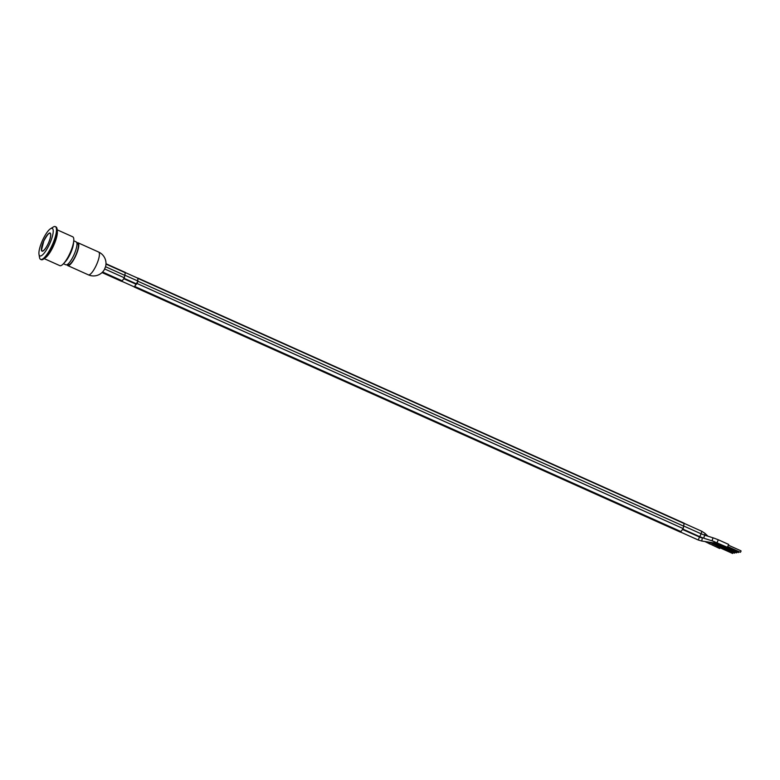 <?xml version="1.0" encoding="UTF-8"?>
<svg xmlns="http://www.w3.org/2000/svg" width="780" height="780" viewBox="0 0 780 780"><rect width="100%" height="100%" fill="white"/><g stroke="black" fill="none" stroke-linecap="round" stroke-linejoin="round"><path stroke-width="1.17" d="M699.592 537.147L703.355 538.083M121.836 281.297L134.316 286.904L137.563 282.34L137.904 278.216L125.424 272.62M137.963 278.09L684.148 523.214L683.192 528.596L680.443 532.155L134.257 287.03L137.894 281.239L137.738 278.148M50.212 233.191A9.877 2.594 -65.8 0 0 49.374 233.347M41.691 250.468A9.877 2.594 -65.8 0 0 42.13 251.199M49.082 241.683A9.877 2.594 114.2 0 1 42.023 251.16A9.877 2.594 114.2 0 1 43.7 241.088A9.877 2.594 114.2 0 1 50.115 233.142A9.877 2.594 114.2 0 1 49.082 241.683M78.263 244.423A11.641 3.062 114.2 0 1 76.43 253.627A11.641 3.062 114.2 0 1 69.166 264.693L65.871 264.81A12.568 3.305 -65.8 0 0 66.446 264.878A12.568 3.305 -65.8 0 0 74.851 252.749A12.568 3.305 -65.8 0 0 76.157 241.878L78.263 244.423M44.177 258.619L59.836 265.648A15.805 4.153 -65.8 0 0 60.567 265.726A15.805 4.153 -65.8 0 0 63.511 263.669L65.354 261.69A12.568 3.305 -65.8 0 0 73.486 243.565L73.739 240.883A15.805 4.153 -65.8 0 0 72.774 236.818L57.115 229.788M63.511 263.669A15.805 4.153 -65.8 0 0 73.739 240.883M44.655 258.2A15.805 4.153 -65.8 0 0 53.654 245.554A15.805 4.153 -65.8 0 0 57.115 230.431M46.039 256.727A14.937 3.929 -65.8 0 0 53.45 245.466A14.937 3.929 -65.8 0 0 56.94 232.43M39 254.387L39.546 257.566A17.96 4.719 -65.8 0 0 40.609 259.389L41.242 259.672A17.96 4.719 -65.8 0 0 42.071 259.76A17.96 4.719 -65.8 0 0 53.508 243.828A17.96 4.719 -65.8 0 0 55.955 226.902L55.322 226.619A17.96 4.719 -65.8 0 0 54.493 226.522A17.96 4.719 -65.8 0 0 53.254 227.038L50.505 228.735A15.083 3.968 -65.8 0 0 42.451 240.523A15.083 3.968 -65.8 0 0 39 254.387A15.083 3.968 -65.8 0 0 40.589 255.986A15.083 3.968 -65.8 0 0 50.68 241.439A15.083 3.968 -65.8 0 0 51.548 228.316A15.083 3.968 -65.8 0 0 50.505 228.735M40.609 259.389A17.96 4.719 -65.8 0 0 41.447 259.477A17.96 4.719 -65.8 0 0 52.884 243.545A17.96 4.719 -65.8 0 0 55.322 226.619M67.285 265.132A12.499 3.286 -65.8 0 0 67.763 265.59A12.499 3.286 -65.8 0 0 75.874 255.528A12.499 3.286 -65.8 0 0 78 242.775A12.499 3.286 -65.8 0 0 77.337 242.726M104.637 268.944L105.524 266.711A11.856 6.611 34.7 0 0 105.71 266.097A12.499 12.499 0 0 0 98.611 252.028A12.499 3.286 114.2 0 1 96.496 264.781A12.499 3.286 114.2 0 1 88.374 274.843A12.499 12.499 0 0 0 103.769 270.553A11.856 9.331 -176.2 0 0 104.637 268.944L124.361 277.797L122.245 280.849L121.612 281.356L102.024 272.571M105.992 263.738L125.317 272.415L124.361 277.797M735.179 552.279L734.565 553.176L722.241 547.648M739.04 551.684L738.426 552.572L726.102 547.043M737.11 551.986L736.495 552.874L724.172 547.346M728.686 545.308L741 550.836L740.922 551.518L740.356 552.279L728.033 546.751M733.249 552.581L732.634 553.478L720.31 547.95M726.248 546.809L725.449 547.618L714.08 542.938L714.129 541.505M724.318 547.111L723.518 547.921L711.555 542.548M722.387 547.414L721.588 548.223L710.044 542.451A1.58 0.916 133 0 0 711.058 542.471M718.322 539.789L728.676 544.44L727.379 547.316L712.637 540.998A1.58 0.643 107.4 0 1 712.588 539.038A1.58 0.643 107.4 0 1 713.583 537.986L718.322 539.789L717.034 542.675M720.457 547.706L719.657 548.515L705.51 541.827A1.58 1.287 124.8 0 0 706.865 541.817M702.273 537.917L701.795 541.037L714.08 542.938M699.475 537.098L698.256 539.994L701.795 541.037M684.089 526.178L700.85 533.696L700.684 535.06L699.553 536.582L682.851 529.084M684.255 523.419L701.844 531.307L701.074 533.803M681.076 531.648L134.891 286.523M684.079 526.354L137.894 281.239M684.255 523.604L138.079 278.489M683.192 528.596L137.007 283.471M49.013 241.693A9.643 2.535 114.2 0 1 41.564 250.048A9.643 2.535 114.2 0 1 47.629 234.712A9.643 2.535 114.2 0 1 49.013 241.693M105.524 266.711L125.249 275.564M102.58 272.015L122.245 280.849M105.973 264.079L125.424 272.805M717.61 542.938L716.82 543.748M713.749 543.533L712.959 544.342M701.844 531.307L704.759 533.198A1.58 0.916 133 0 1 704.652 534.592A1.58 0.916 133 0 1 704.282 535.06M713.583 537.986L705.237 535.373A1.58 0.643 107.4 0 0 704.242 536.425A1.58 0.643 107.4 0 0 704.291 538.385L712.637 540.998M710.297 542.685L709.312 543.875M700.674 537.537L682.568 529.493M123.737 278.694L136.344 284.349M125.258 275.379L137.845 281.024M124.02 278.285L136.627 283.94M50.32 233.23C49.53 232.021 47.356 234.614 43.797 241L41.515 250.068L42.227 251.257M76.157 241.878L73.749 240.796M65.871 264.81L63.453 263.728M680.667 532.096L698.256 539.994M704.759 533.198L708.016 536.24M704.291 538.385L699.553 536.582M705.237 535.373L700.85 533.696M67.763 265.59L88.374 274.843M78 242.775L98.611 252.028"/></g></svg>
